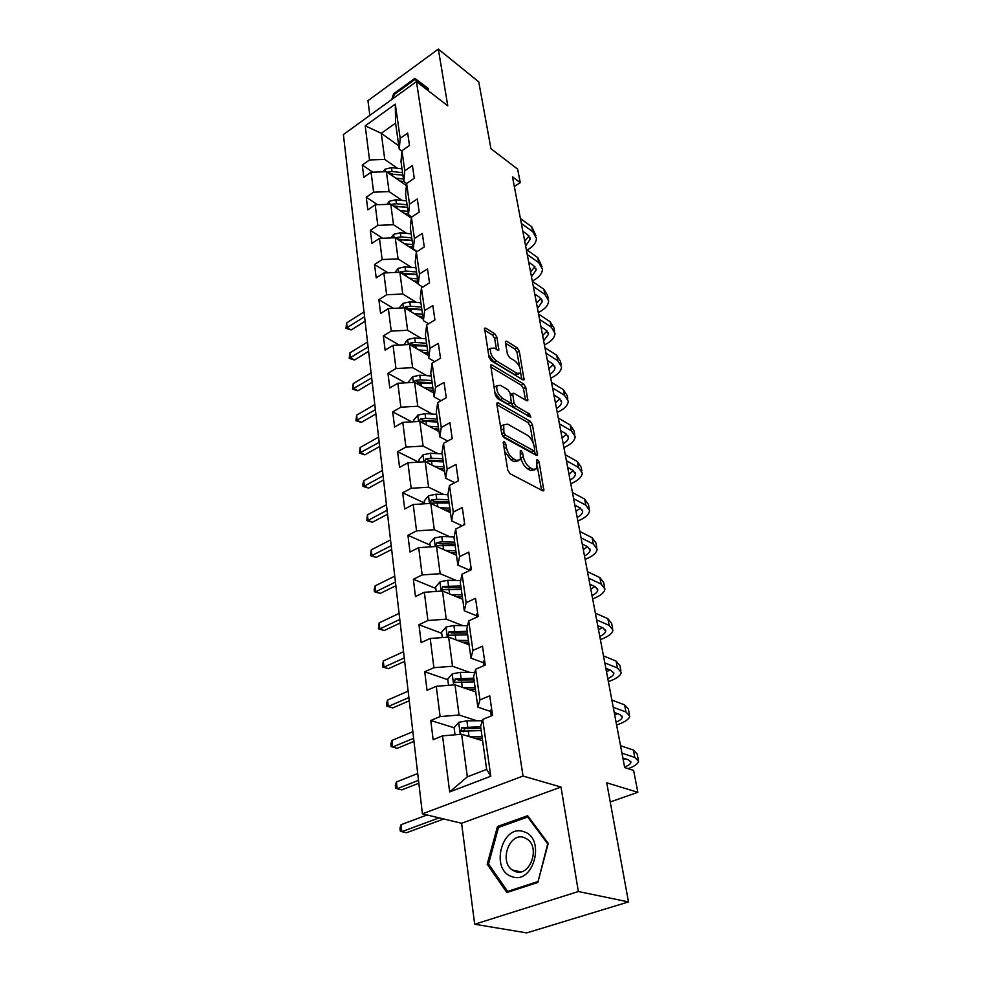 <?xml version="1.0" encoding="UTF-8"?>
<svg xmlns="http://www.w3.org/2000/svg" width="982" height="982" viewBox="0 0 982 982"><rect width="100%" height="100%" fill="white"/><g stroke="black" fill="none" stroke-linecap="round" stroke-linejoin="round"><path stroke-width="1.47" d="M504.196 441.458L503.201 442.551L507.768 470.096L510.063 473.692L542.678 490.767L543.856 490.583L539.155 462.141L537.608 459.723L536.786 459.834L536.921 468.782L533.103 469.335L530.44 467.911C526.88 465.542 524.498 461.798 523.283 456.667L522.682 453.168L521.123 450.713L520.264 450.836L520.35 459.772L516.372 460.362L513.635 458.889C509.989 456.47 507.559 452.677 506.368 447.485L505.779 443.962L504.196 441.458M496.917 337.182L494.768 333.757L485.808 328.16L484.519 328.221L489.036 357.276L491.245 360.762L522.89 379.85L524.081 379.752L519.282 351.139L517.17 347.775L506.712 341.233L505.485 341.306L505.386 342.46L507.424 354.195L509.572 357.608L514.801 360.824C519.257 364.739 521.074 368.839 520.227 373.123L517.011 373.356L496.192 360.75C491.638 356.797 489.785 352.648 490.644 348.303L494.056 348.082L498.819 350.144L496.917 337.182L494.646 338.495L492.498 335.083L484.531 330.112M578.361 891.521L560.992 787.048L461.589 823.284L474.674 924.246L578.361 891.521L628.492 901.93L606.741 782.814L637.846 792.29L633.623 770.44L624.687 767.556L512.481 176.772L520.239 182.652L517.637 169.137L490.951 148.687L478.75 81.85L438.34 49.1L367.955 100.68L369.858 115.373M560.992 787.048L523.025 776.05L416.454 81.592L447.767 105.811L438.34 49.1M498.267 402.915L496.978 403.062L496.855 404.351L501.79 434.056L504.048 437.616L536.356 455.353L537.535 455.194L532.453 424.715L530.28 421.278L498.267 402.915L496.806 403.725M495.309 395.059L490.656 365.071L491.945 364.96L523.627 383.974L525.763 387.374L527.813 400.644L526.622 400.754L513.905 393.266L512.665 393.389L513.967 402.78L516.151 406.241L529.433 413.938L530.869 417.24L497.543 398.582L495.309 395.059M628.492 901.93L526.708 932.9L474.674 924.246M523.025 776.05L422.407 813.845L343.381 134.571L416.454 81.592M372.706 172.169L362.297 165.025L363.806 177.3L371.073 172.231L373.614 192.177L366.261 197.222L367.82 209.853L375.21 204.821L377.812 225.357L370.349 230.365L371.945 243.364L379.469 238.393L382.158 259.543L374.547 264.489L376.204 277.894L383.852 272.971L386.613 294.772L378.892 299.657L380.586 313.467L388.369 308.606L391.229 331.081L383.361 335.905L385.116 350.157L393.033 345.345L395.979 368.532L387.964 373.295L389.78 387.988L397.845 383.25L400.877 407.186L392.714 411.863L394.592 427.035L402.804 422.37L405.934 447.08L397.624 451.683L399.551 467.346L407.923 462.78L411.163 488.3L402.694 492.804L404.694 508.983L413.213 504.515L416.564 530.894L407.935 535.3L409.997 552.031L418.688 547.661L422.15 574.936L413.348 579.245L415.484 596.54L424.347 592.281L427.931 620.514L418.958 624.699L421.155 642.609L430.202 638.472L433.909 667.699L424.752 671.749L427.035 690.297L436.266 686.295L440.108 716.578L430.767 720.481L433.136 739.704L442.551 735.849L449.67 791.922L490.791 776.246L486.655 769.397L480.615 726.545L482.714 719.425L492.583 715.387L489.736 695.821L479.94 699.908L477.89 707.2L473.606 676.807L475.595 669.245L485.255 665.059L482.493 646.193L472.919 650.428L470.979 658.149L466.843 628.824L468.721 620.857L478.173 616.536L475.521 598.333L466.143 602.702L464.302 610.804L460.312 582.486L462.08 574.163L471.348 569.707L468.782 552.13L459.588 556.622L457.858 565.092L454.003 537.731L455.673 529.065L464.756 524.498L462.277 507.522L453.267 512.125L451.634 520.914L447.902 494.462L449.486 485.476L458.385 480.812L455.992 464.4L447.166 469.114L445.619 478.209L442.01 452.616L443.508 443.348L452.223 438.586L449.916 422.714L441.249 427.514L439.801 436.892L436.303 412.133L437.714 402.595L446.27 397.747L444.036 382.391L435.542 387.264L434.154 396.9L430.779 372.927L432.105 363.144L440.513 358.221L438.34 343.356L430.006 348.303L428.704 358.172L425.427 334.948L426.679 324.944L434.928 319.948L432.829 305.549L424.641 310.57L423.414 320.648L420.247 298.135L421.425 287.935L429.515 282.865L427.489 268.908L419.449 274.003L418.283 284.277L415.214 262.452L416.331 252.055L424.285 246.936L422.309 233.397L414.416 238.54L413.312 249.011L410.329 227.824L411.384 217.255L419.204 212.087L417.289 198.965L409.531 204.146L408.487 214.776L405.591 194.215L406.597 183.499L414.269 178.27L412.415 165.541L404.78 170.77L403.811 181.56L401 161.588L401.933 150.725L409.482 145.459L407.677 133.098L400.177 138.364L399.269 149.289L395.574 123.106L381.274 133.294L384.76 159.415L397.465 168.315M362.297 165.025L369.527 159.943L365.194 125.843L395.316 104.117L400.177 138.364M401.933 150.725L404.78 170.77M403.811 181.56L406.597 183.487L409.531 204.146M411.384 217.255L414.416 238.54M416.331 252.055L419.449 274.003M421.425 287.935L424.641 310.57M426.679 324.944L430.006 348.303M432.105 363.144L435.542 387.264M437.714 402.595L441.249 427.514M443.508 443.348L447.166 469.114M449.486 485.476L453.267 512.125M455.673 529.065L459.588 556.622M462.08 574.163L466.143 602.702M468.721 620.857L472.919 650.428M475.595 669.245L479.94 699.908M482.714 719.425L490.791 776.246M401.982 200.389L389.068 191.6L386.405 171.69L406.401 185.537M386.405 171.69L371.073 172.231M389.068 191.6L373.614 192.177M406.646 233.397L393.5 224.731L390.762 204.231L411.311 218.041M411.789 216.997L408.487 214.776M390.762 204.231L375.21 204.821M393.5 224.731L377.812 225.357M411.446 267.374L398.066 258.867L395.243 237.742L416.798 251.748M417.166 251.515L413.312 249.011M395.243 237.742L379.469 238.393M398.066 258.867L382.158 259.543M416.417 302.395L402.767 294.023L399.858 272.26L418.222 283.773M422.776 287.088L418.283 284.277M399.858 272.26L383.852 272.971M402.767 294.023L386.613 294.772M421.536 338.471L407.616 330.283L404.609 307.845L423.193 319.052M428.606 323.778L423.414 320.648M404.609 307.845L388.369 308.606M407.616 330.283L391.229 331.081M426.826 375.676L412.612 367.673L409.519 344.522L428.312 355.41M434.695 361.634L428.704 358.172M409.519 344.522L393.033 345.345M412.612 367.673L395.979 368.532M432.301 414.048L417.78 406.241L414.576 382.366L433.59 392.886M441.053 400.705L434.154 396.9M414.576 382.366L397.845 383.25M417.78 406.241L400.877 407.186M437.972 453.659L423.095 446.073L419.805 421.413L439.04 431.552M447.731 441.041L439.801 436.892M419.805 421.413L402.804 422.37M423.095 446.073L405.934 447.08M443.839 494.56L428.606 487.207L425.194 461.736L444.662 471.47M454.74 482.727L445.619 478.209M425.194 461.736L407.923 462.78M428.606 487.207L411.163 488.3M449.928 536.81L434.29 529.728L430.767 503.398L450.48 512.678M462.141 525.812L451.634 520.914M430.767 503.398L413.213 504.515M434.29 529.728L416.564 530.894M456.262 580.485L440.169 573.684L436.524 546.458L456.47 555.26M469.985 570.358L457.858 565.092M436.524 546.458L418.688 547.661M440.169 573.684L422.15 574.936M462.853 625.644L446.245 619.163L442.477 590.992L462.682 599.278M476.761 615.812L464.302 610.804M442.477 590.992L424.347 592.281M446.245 619.163L427.931 620.514M469.715 672.375L452.542 666.25L448.639 637.085L469.089 644.806M483.586 662.789L470.979 658.149M448.639 637.085L430.202 638.472M452.542 666.25L433.909 667.699M476.908 720.763L459.073 715.019L455.022 684.81L475.73 691.917M490.656 711.447L477.89 707.2M455.022 684.81L436.266 686.295M459.073 715.019L440.108 716.578M449.67 791.922L467.334 776.836L461.638 734.254L482.616 740.71M461.638 734.254L442.551 735.849M461.589 823.284L422.407 813.845M514.322 186.47L520.239 182.652M610.239 801.963L637.846 792.29M467.334 776.836L486.655 769.397M398.778 145.864L381.274 133.294L365.194 125.843M401.896 151.167L399.269 149.289M395.316 104.117L395.574 123.106M384.76 159.415L369.527 159.943M464.498 730.989L463.001 730.522M454.101 727.748L430.767 720.481M447.792 679.716L424.752 671.749M468.93 643.615L465.296 642.24M441.691 633.304L418.958 624.699M435.799 588.451L413.348 579.245M430.104 545.059L407.935 535.3M424.592 503.079L402.694 492.804M418.639 462.129L397.624 451.683M411.802 421.867L392.714 411.863M405.357 382.857L387.964 373.295M399.244 345.038L383.361 335.905M393.438 308.36L378.892 299.657M387.902 272.787L374.547 264.489M382.612 238.258L370.349 230.365M377.554 204.735L366.261 197.222M548.251 843.391L527.629 815.723L497.506 826.476L487.182 864.234L506.884 892.528L537.829 882.462L548.251 843.391M428.005 90.528L428.569 88.699L414.87 78.388L393.549 93.879L391.806 99.464M488.962 864.614L487.182 864.234M499.678 827.004L497.506 826.476M428.533 88.834L421.904 83.838L421.327 84.256M394.31 94.444L393.549 93.879M421.904 83.838L414.87 78.388M504.674 451.462L511.217 460.141L513.635 458.889M518.14 460.926L513.967 461.614L511.217 460.141M523.283 456.667L520.902 457.907C522.105 463.062 524.486 466.794 528.034 469.138L530.44 467.911M534.76 469.875L530.71 470.562L528.034 469.138M541.548 490.178L537.436 467.113M533.128 442.857L530.12 425.955L527.948 422.53L496.929 404.793M535.239 454.74L534.539 450.812M503.901 432.681L505.472 435.161L533.815 450.799L534.724 449.731L534.085 446.11C532.895 441.114 530.55 437.42 527.064 435.038L507.768 424.199L503.705 424.715L503.901 432.681L501.753 433.823M502.526 435.983L505.472 435.161M534.183 450.922L531.446 452.027L503.091 436.438M503.619 424.862L501.323 425.992L500.771 427.943M490.632 366.887L521.332 385.239L523.627 383.974M525.517 400.104L523.467 388.639L521.332 385.239M510.947 394.334L510.333 394.69M494.854 392.297L500.292 399.711L507.78 404.032L511.364 402.62L513.819 407.518L527.113 415.19L529.433 413.938M528.058 416.184L527.113 415.19M511.364 402.62L510.075 393.193L507.89 389.731L500.427 385.337L497.015 385.668C496.094 390.198 497.972 394.445 502.637 398.41L510.124 402.743M496.806 386.11L494.683 386.969L494.241 388.614M507.78 404.032L510.75 402.951M496.536 349.592L494.646 338.495M490.411 348.819L488.349 349.629L487.968 350.832M488.68 355.128L493.897 362.063L496.192 360.75M518.742 373.946L514.728 374.633L493.897 362.063M519.625 367.035L517.023 352.415L514.924 349.064L505.509 343.197M521.798 379.187L520.546 372.215M474.674 738.268L482.26 738.194M469.666 736.721L482.027 736.61M455.022 734.806L454.077 727.588L458.79 722.31L466.892 720.825L482.334 720.739M480.64 726.754L461.786 727.625L460.889 731.246L481.18 730.559M463.344 731.774L464.83 728.583L480.873 728.362M427.072 814.974L401.061 824.708L401.81 831.68L406.499 832.736L443.717 818.988M439.077 817.871L401.81 831.68L400.239 830.932L399.944 828.145L401.061 824.708M491.663 709.065L490.534 710.575L491.245 715.939M628.112 768.661L628.431 768.55C634.605 766.242 637.993 763.824 638.595 761.308L634.802 757.453L621.95 753.157M638.288 759.724L637.158 753.98L633.378 750.064L620.538 745.694M622.858 757.957L628.406 759.786L630.96 762.376C630.591 763.984 628.468 765.543 624.589 767.04M625.399 758.804L623.202 759.749M523.75 831.717C502.293 823.468 489.687 869.573 511.659 876.509C533.471 885.629 546.225 837.806 523.75 831.717M524.192 837.585C509.646 831.791 498.795 861.398 512.346 870.027L515.059 871.451C529.556 877.663 540.751 847.785 527.199 839.144L524.192 837.585M537.608 881.652L507.633 891.411L488.533 864.013L498.525 827.409L527.715 817.012L547.698 843.82L538.026 881.738M509.314 891.742L507.633 891.411M528.795 817.282L527.715 817.012M393.009 98.593L394.298 94.456L414.956 79.444L428.226 89.448L427.919 90.454M468.365 689.389L475.374 689.389M463.43 687.695L475.141 687.707M448.529 685.326L447.706 679.078L452.321 673.836L460.288 672.339L474.76 672.4M473.803 678.194L455.255 678.918L454.335 682.416L474.318 681.864M455.255 678.918L458.263 679.961L474.036 679.9M417.718 773.521L396.421 781.954L397.158 788.718L401.785 789.896L418.848 783.231M418.504 780.334L397.158 788.718L395.611 788.104L395.329 785.404L396.421 781.954M462.203 642.203L468.733 642.277M457.33 640.362L468.488 640.485M442.256 637.563L441.556 632.224L446.086 627.019L453.905 625.509L467.579 625.718M467.187 631.303L448.946 631.88L448.001 635.256L467.69 634.851M448.946 631.88L451.916 633.022L467.444 633.108M412.845 731.713L391.916 740.44L392.628 747.007L397.207 748.309L413.974 741.41M413.618 738.329L392.628 747.007L391.131 746.529L390.848 743.902L391.916 740.44M484.531 660.113L483.426 661.708L483.942 665.636M616.61 725.023L619.863 723.771C625.927 721.377 629.229 718.849 629.781 716.16L625.976 711.999L613.234 707.273M629.45 714.466L628.394 709.065L624.589 704.855L611.872 700.068M614.216 712.416L619.703 714.43L622.269 717.216C621.925 718.934 619.851 720.567 616.058 722.126M617.617 713.668L614.72 715.068M477.645 612.866L476.565 614.536L476.884 617.126M608.374 681.68L611.577 680.391C617.518 677.924 620.734 675.272 621.238 672.437L617.433 667.993L604.802 662.875M620.882 670.645L619.9 665.563L616.095 661.082L603.476 655.89M605.833 668.325L611.283 670.51L613.848 673.48C613.529 675.297 611.516 677.003 607.797 678.623M609.896 669.945L606.495 671.774M456.188 596.614L462.326 596.749M451.376 594.638L462.056 594.871M436.192 591.446L435.603 586.954L440.059 581.786L447.743 580.276L460.718 580.583M460.803 585.984L442.845 586.438L441.9 589.703L461.295 589.421M442.845 586.438L445.779 587.653L461.074 587.874M408.131 691.132L387.546 700.129L388.234 706.512L392.763 707.924L409.248 700.792M408.88 697.551L388.234 706.512L386.773 706.156L386.491 703.603L387.546 700.129M392.763 707.924L386.773 706.156M450.333 552.547L456.114 552.731M445.583 550.46L455.844 550.767M430.337 546.876L429.858 543.181L434.228 538.05L441.777 536.54L454.15 536.945M454.629 542.174L442.489 541.782L436.953 542.506L435.996 545.673L455.096 545.501M436.953 542.506L439.862 543.795L454.912 544.151M403.541 651.704L383.299 660.96L383.962 667.159L388.442 668.681L404.658 661.352M404.265 657.952L383.962 667.159L382.526 666.925L383.299 660.96M388.442 668.681L382.526 666.925M444.637 509.928L450.124 510.149M439.948 507.719L449.83 508.111M424.678 503.778L424.298 500.845L428.582 495.738L436.008 494.228L447.952 494.732M448.664 499.801L436.708 499.31L431.258 500.022L430.288 503.091L449.118 503.005M431.258 500.022L434.13 501.372L448.946 501.851M399.085 613.406L379.162 622.883L379.813 628.922L384.244 630.53L400.202 623.018M399.784 619.47L379.813 628.922L378.414 628.799L379.162 622.883M384.244 630.53L378.414 628.799M470.992 567.24L470.083 570.309M600.395 639.675L603.537 638.349C609.368 635.808 612.51 633.046 612.964 630.076L609.159 625.374L596.639 619.875M612.596 628.185L611.663 623.41L607.858 618.672L595.35 613.112M597.731 625.608L603.12 627.952L605.685 631.107C605.403 633.009 603.439 634.789 599.781 636.446M602.297 627.596L598.529 629.818M464.56 523.148L463.541 525.1M592.662 598.946L595.743 597.584C601.463 594.969 604.531 592.109 604.949 589.004L601.131 584.069L588.721 578.226M604.556 587.027L603.685 582.547L599.867 577.563L587.482 571.671M589.863 584.216L595.215 586.708L597.78 590.022C597.522 592.011 595.595 593.852 592.023 595.571M594.834 586.536L590.796 589.126M585.149 559.421L588.181 558.034C593.791 555.358 596.786 552.4 597.166 549.183L593.349 544.003L581.062 537.841M596.761 547.121L595.939 542.911L592.134 537.706L579.846 531.483M582.24 544.089L587.543 546.716L590.108 550.19C589.875 552.24 587.997 554.155 584.486 555.91M587.518 546.704L583.296 549.662M589.838 548.815L590.108 550.129M577.87 521.061L580.841 519.638C586.352 516.9 589.274 513.868 589.617 510.53L585.812 505.153L573.623 498.684M589.2 508.394L588.427 504.441L584.621 499.028L572.445 492.522M574.851 505.153L580.104 507.915L582.67 511.524C582.461 513.66 580.632 515.624 577.17 517.416M580.374 508.062L576.029 511.352M570.8 483.819L573.709 482.358C579.122 479.572 581.982 476.454 582.289 473.017L578.484 467.444L566.405 460.693M581.86 470.808L581.135 467.101L577.33 461.503L565.264 454.703M567.67 467.383L572.874 470.255L575.44 473.999C575.256 476.196 573.463 478.209 570.076 480.038M573.39 470.562L568.959 474.146M563.926 447.62L566.786 446.147C572.113 443.312 574.9 440.12 575.182 436.585L571.377 430.816L559.396 423.819M574.728 434.302L574.053 430.84L570.247 425.046L558.292 418.001M560.71 430.693L565.865 433.688L568.431 437.555C568.259 439.813 566.516 441.875 563.177 443.741M566.565 434.154L562.097 438.021M557.236 412.452L560.059 410.955C565.288 408.07 568.026 404.805 568.259 401.184L564.466 395.255L552.596 388M567.805 398.839L567.179 395.599L563.373 389.645L551.528 382.354M553.934 395.071L559.053 398.164L561.606 402.141C561.458 404.461 559.752 406.56 556.487 408.463M559.912 398.778L555.431 402.902M550.742 378.254L553.517 376.732C558.66 373.811 561.336 370.484 561.544 366.777L557.751 360.689L545.992 353.213M561.078 364.383L560.489 361.351L556.696 355.238L544.949 347.726M547.367 360.443L552.424 363.635L554.977 367.722C554.855 370.091 553.185 372.239 549.969 374.167M553.418 364.396L548.938 368.753M544.433 345.001L547.158 343.454C552.203 340.484 554.83 337.108 555.014 333.315L551.221 327.08L539.56 319.395M554.535 330.873L553.983 328.037L550.19 321.789L538.553 314.056M540.972 326.785L545.992 330.075L548.545 334.261L543.635 340.815M547.097 330.959L542.629 335.549M538.283 312.632L540.959 311.073C545.931 308.066 548.496 304.641 548.656 300.774L544.875 294.404L533.324 286.511M548.165 298.27L547.649 295.643L543.881 289.248L532.33 281.331M534.748 294.06L539.732 297.423L542.273 301.695L537.473 308.36M540.922 298.442L536.503 303.242M532.293 281.134L534.932 279.551C539.83 276.519 542.334 273.033 542.469 269.105L538.701 262.611L527.248 254.534M541.978 266.564L537.731 257.591L526.291 249.489M528.709 262.206L533.643 265.668L536.172 270.025L531.471 276.777M534.92 266.797L530.525 271.805M527.101 250.066L529.065 248.863C533.877 245.795 536.344 242.272 536.442 238.27L532.686 231.654L521.332 223.417M535.939 235.692L531.741 226.781L520.399 218.507M522.817 231.224L527.715 234.747L530.243 239.178L525.628 246.028M529.053 235.999L524.707 241.179M439.101 468.684L444.306 468.93M434.461 466.364L444.011 466.831M419.204 462.092L418.909 459.858L423.132 454.789L430.435 453.279L442.195 453.88M425.881 462.08L431.528 461.307L443.324 461.896M442.882 458.778L431.098 458.189L425.746 458.901L424.654 461.773M425.746 458.901L428.569 460.312L443.177 460.902M394.752 576.164L375.149 585.873L375.787 591.729L380.169 593.447L395.869 585.751M395.439 582.068L375.787 591.729L374.412 591.716L374.154 589.372L375.149 585.873M380.169 593.447L374.412 591.716M433.713 428.741L438.684 429.024M429.134 426.335L438.377 426.851M413.913 421.744L413.704 420.161L417.841 415.14L425.034 413.618L436.609 414.306M420.983 422.039L426.09 421.401L437.702 422.076M437.285 419.056L425.672 418.381L420.406 419.068L419.081 421.45M420.406 419.068L423.205 420.554L437.591 421.241M390.541 539.953L371.245 549.871L371.859 555.567L376.192 557.371L391.646 549.503M391.204 545.697L371.859 555.567L370.521 555.652L371.245 549.871M376.192 557.371L370.521 555.652M428.471 390.05L433.234 390.357M423.942 387.546L432.927 388.123M408.782 382.673L408.647 381.716L412.722 376.72L419.793 375.198L431.208 375.971M416.184 383.25L432.264 383.496M431.859 380.574L420.419 379.813L415.226 380.5L413.864 382.403M415.226 380.5L417.988 382.035L432.178 382.82M386.442 504.736L367.44 514.826L368.041 520.374L372.325 522.252L387.546 514.249M387.092 510.309L368.041 520.374L366.728 520.558L367.44 514.826M372.325 522.252L366.728 520.558M423.377 352.55L427.956 352.882M418.909 349.96L427.636 350.599M403.798 344.805L407.763 339.465L414.723 337.955L425.967 338.802M411.495 345.664L426.998 346.106M426.605 343.27L415.325 342.436L410.218 343.099L408.929 344.547M410.218 343.099L412.943 344.682L426.925 345.566M382.452 470.452L363.745 480.726L364.322 486.127L368.569 488.079L383.557 479.928M383.078 475.877L364.322 486.127L363.045 486.397L362.812 484.236L363.745 480.726M368.569 488.079L363.045 486.397M418.43 316.179L422.837 316.535M414.011 313.516L422.505 314.191M399.146 308.103L402.951 303.352L409.801 301.842L420.897 302.763M406.929 309.232L421.892 309.833M421.499 307.096L410.39 306.188L405.357 306.838L404.228 307.857M405.357 306.838L408.058 308.471L421.83 309.44M378.573 437.064L360.136 447.51L360.713 452.776L364.899 454.801L379.666 446.515M379.187 442.354L359.449 453.119L360.136 447.51M364.899 454.801L359.449 453.119M413.618 280.901L417.866 281.269M409.248 278.151L417.522 278.876M394.96 272.48L398.275 268.307L405.026 266.797L415.963 267.779M402.473 273.904L416.933 274.653M416.552 271.989L405.591 271.007L399.784 272.272M400.631 271.658L403.307 273.327L416.896 274.383M374.793 404.559L356.626 415.153L357.178 420.284L361.339 422.383L375.885 413.962M375.382 409.715L355.95 420.713L356.626 415.153M361.339 422.383L355.95 420.713M408.942 246.642L413.041 247.034M404.621 243.843L412.698 244.604M390.885 237.926L393.745 234.281L400.386 232.783L411.176 233.826M398.127 239.62L412.121 240.504M411.753 237.914L400.938 236.871L395.451 237.877M396.053 237.509L398.692 239.227L412.096 240.345M371.098 372.89L353.201 383.618L353.753 388.627L357.853 390.787L372.19 382.256M371.687 377.91L352.538 389.13L353.201 383.618M357.853 390.787L352.538 389.13M404.388 213.389L408.352 213.794M400.116 210.516L408.009 211.326M386.896 204.379L389.338 201.249L395.881 199.751L406.536 200.856M393.892 206.343L407.444 207.337L394.212 206.097L391.229 204.551M407.088 204.821L396.421 203.716L391.609 204.342M367.513 342.031L349.874 352.894L350.402 357.767L354.465 359.989L368.594 351.36M368.078 346.928L349.211 358.344L349.874 352.894M354.465 359.989L349.211 358.344M399.956 181.081L403.798 181.498M395.734 178.147L403.455 178.982M383.005 171.801L385.067 169.15L391.511 167.652L402.019 168.818M389.768 174.023L402.902 175.115M402.559 172.672L392.039 171.519L387.289 172.132L391.192 173.9M364.015 311.945L346.621 322.918L347.137 327.669L351.163 329.952L365.095 321.224M364.567 316.72L345.971 328.319L346.621 322.918M351.163 329.952L345.971 328.319M504.208 448.627L506.368 447.485M513.967 461.614L516.372 460.362M520.595 454.261L522.682 453.168M530.71 470.562L533.103 469.335M537.117 463.185L539.155 462.141M541.708 490.263L543.979 489.122M503.619 445.104L505.779 443.962M527.948 422.53L530.28 421.278M530.12 425.955L532.453 424.715M535.546 454.912L537.657 453.819M531.446 452.027L533.815 450.799M501.139 430.153L503.287 428.999M490.497 365.783L491.945 364.96M523.467 388.639L525.763 387.374M526.021 400.398L527.911 399.367M510.517 395.771L512.555 394.654M511.634 404.056L513.967 402.78M513.819 407.518L516.151 406.241M500.292 399.711L502.637 398.41M497.162 349.985L498.93 348.966M514.728 374.633L517.011 373.356M505.337 342.031L506.712 341.233M514.924 349.064L517.17 347.775M517.023 352.415L519.282 351.139M522.375 379.543L524.179 378.536M484.372 329.007L485.808 328.16M492.498 335.083L494.768 333.757M458.668 722.445L460.251 734.364M468.23 730.657L469.028 736.525M466.892 720.825L467.714 726.84M464.83 728.583L461.786 727.625M634.802 757.453L633.378 750.064M452.211 673.959L453.672 684.908M461.577 681.839L462.326 687.314M460.288 672.339L461.074 678.145M445.975 627.142L447.301 637.183M455.157 634.691L455.844 639.798M453.905 625.509L454.666 631.131M625.976 711.999L624.589 704.855M617.433 667.993L616.095 661.082M439.948 581.909L441.163 591.09M448.946 589.139L449.596 593.914M447.743 580.276L448.479 585.702M434.118 538.173L435.235 546.544M442.943 545.108L443.557 549.552M441.777 536.54L442.489 541.782M428.483 495.861L429.49 503.471M437.137 502.526L437.702 506.663M436.008 494.228L436.708 499.31M609.159 625.374L607.858 618.672M601.131 584.069L599.867 577.563M593.349 544.003L592.134 537.706M585.812 505.153L584.621 499.028M578.484 467.444L577.33 461.503M571.377 430.816L570.247 425.046M564.466 395.255L563.373 389.645M557.751 360.689L556.696 355.238M551.221 327.08L550.19 321.789M544.875 294.404L543.881 289.248M538.701 262.611L537.731 257.591M532.686 231.654L531.741 226.781M423.021 454.912L423.942 461.81M431.528 461.307L432.055 465.161M430.435 453.279L431.098 458.189M417.743 415.263L418.565 421.487M426.09 421.401L426.581 424.985M425.034 413.618L425.672 418.381M412.624 376.843L413.361 382.428M420.824 382.747L421.278 386.061M419.793 375.198L420.419 379.813M407.665 339.6L408.328 344.584M415.717 345.271L416.135 348.352M414.723 337.955L415.325 342.436M402.853 303.475L403.43 307.894M410.758 308.937L411.151 311.785M409.801 301.842L410.39 306.188M398.176 268.43L398.692 272.321M405.959 273.683L406.315 276.31M405.026 266.797L405.591 271.007M393.647 234.403L394.101 237.791M401.294 239.461L401.626 241.891M400.386 232.783L400.938 236.871M389.24 201.371L389.633 204.281M396.765 206.232L397.072 208.479M395.881 199.751L396.421 203.716M384.969 169.272L385.3 171.727M392.37 173.961L392.653 176.011M391.511 167.652L392.039 171.519M543.156 490.926L543.856 490.583M536.896 455.538L537.535 455.194M501.323 425.992L503.705 424.715M510.345 394.666L512.665 393.389M494.683 386.969L497.015 385.668M488.349 349.629L490.644 348.303M461.749 731.516L460.889 731.246M490.534 710.575L491.307 715.915M630.96 762.376L630.751 761.32M520.828 871.844L512.346 870.027M455.096 682.674L454.335 682.416M448.676 635.514L448.001 635.256M483.426 661.708L483.991 665.612M622.269 717.216L622.048 716.087M476.565 614.536L476.945 617.101M613.848 673.48L613.615 672.289M469.948 568.971L470.145 570.284M605.685 631.107L605.44 629.843M597.78 590.022L597.522 588.709M582.67 511.524L582.387 510.1M575.44 473.999L575.157 472.526M568.431 437.555L568.136 436.033M561.606 402.141L561.311 400.582M554.977 367.722L554.67 366.126M548.545 334.261L548.226 332.628M542.273 301.695L541.954 300.038M536.172 270.025L535.853 268.332M530.243 239.178L529.912 237.46"/></g></svg>
